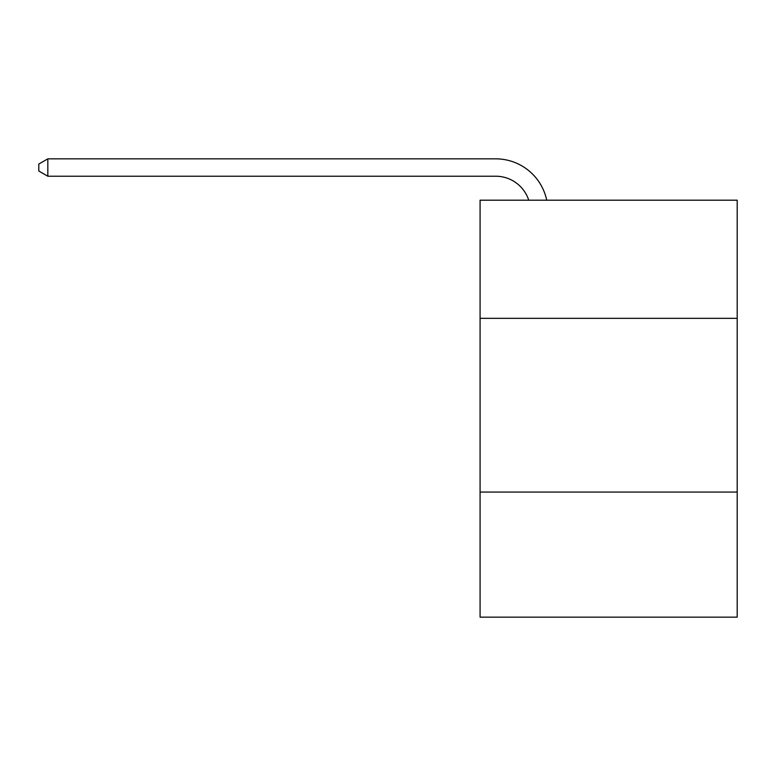 <?xml version="1.0" encoding="UTF-8"?>
<svg xmlns="http://www.w3.org/2000/svg" width="776" height="776" viewBox="0 0 776 776"><rect width="100%" height="100%" fill="white"/><g stroke="black" fill="none" stroke-linecap="round" stroke-linejoin="round"><path stroke-width="1.16" d="M737.2 318.335L737.2 200.198L480.082 200.198L480.082 318.335L737.2 318.335L737.2 617.153L480.082 617.153L480.082 318.335M737.2 492.062L480.082 492.062M495.709 176.22A34.745 34.745 -33.8 0 1 528.747 200.198A34.745 34.745 -34.9 0 0 495.709 176.22L47.831 176.22L38.8 171.011L38.8 164.056L47.831 158.847L495.709 158.847A52.118 52.118 146.2 0 1 546.711 200.198M47.831 158.847L495.709 158.847L47.831 158.847L495.709 158.847L47.831 158.847L495.709 158.847L47.831 158.847L495.709 158.847L47.831 158.847L495.709 158.847L47.831 158.847L495.709 158.847L47.831 158.847L495.709 158.847L47.831 158.847L495.709 158.847L47.831 158.847L495.709 158.847L47.831 158.847L495.709 158.847L47.831 158.847L495.709 158.847L47.831 158.847L495.709 158.847L47.831 158.847L495.709 158.847L47.831 158.847L495.709 158.847L47.831 158.847L495.709 158.847L47.831 158.847L495.709 158.847L47.831 158.847L495.709 158.847L47.831 158.847L495.709 158.847L47.831 158.847L495.709 158.847L47.831 158.847L495.709 158.847L47.831 158.847L47.831 176.22"/></g></svg>
